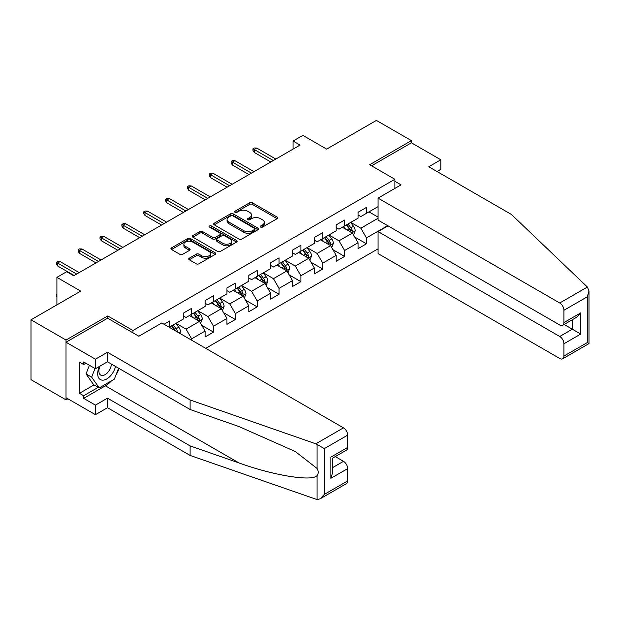 <?xml version="1.0" encoding="UTF-8"?>
<svg xmlns="http://www.w3.org/2000/svg" width="620" height="620" viewBox="0 0 620 620"><rect width="100%" height="100%" fill="white"/><g stroke="black" fill="none" stroke-linecap="round" stroke-linejoin="round"><path stroke-width="0.93" d="M260.601 227.09A1.364 0.783 0 0 0 262.524 227.09L277.132 218.659A1.945 1.124 0 0 0 277.706 217.868A1.945 1.124 0 0 0 277.132 217.07L252.387 202.787A1.945 1.124 0 0 0 249.635 202.787L235.034 211.219A1.364 0.783 0 0 0 234.631 211.776A1.364 0.783 0 0 0 235.034 212.327A1.364 0.783 0 0 0 236.956 212.327L238.847 211.242A6.223 3.588 0 0 1 247.644 211.242L249.705 212.428A6.223 3.588 0 0 1 251.526 214.97A6.223 3.588 0 0 1 249.705 217.512L247.814 218.604A1.364 0.783 0 0 0 247.419 219.154A1.364 0.783 0 0 0 247.814 219.713A1.364 0.783 0 0 0 249.744 219.713L251.635 218.62A6.223 3.588 0 0 1 260.431 218.62L262.493 219.813A6.223 3.588 0 0 1 264.314 222.347A6.223 3.588 0 0 1 262.493 224.889L260.601 225.982A1.364 0.783 0 0 0 260.206 226.54A1.364 0.783 0 0 0 260.601 227.09L260.601 225.982M189.286 258.191A1.945 1.124 0 0 0 188.713 258.982A1.945 1.124 0 0 0 189.286 259.772L196.23 263.787A1.945 1.124 0 0 0 198.974 263.787L215.202 254.417A1.945 1.124 0 0 0 215.768 253.626A1.945 1.124 0 0 0 215.202 252.828L190.456 238.545A1.945 1.124 0 0 0 187.705 238.545L171.476 247.907A1.945 1.124 0 0 0 170.911 248.705A1.945 1.124 0 0 0 171.476 249.496L179.87 254.34A1.945 1.124 0 0 0 182.613 254.34L189.557 250.333A1.945 1.124 0 0 0 190.131 249.535A1.945 1.124 0 0 0 189.557 248.744L185.403 246.342A5.2 2.999 0 0 1 183.876 244.218A5.2 2.999 0 0 1 187.085 241.444A5.2 2.999 0 0 1 192.758 242.095L209.049 251.503A5.2 2.999 0 0 1 210.567 253.626A5.2 2.999 0 0 1 207.359 256.401A5.2 2.999 0 0 1 201.694 255.75L198.974 254.177A1.945 1.124 0 0 0 196.23 254.177L189.286 258.191L189.286 259.772L196.23 255.797L196.23 254.177M437.046 171.515L440.82 169.33L440.82 159.79L411.409 142.809L411.409 140.624L376.394 120.412L326.67 149.118L302.862 135.369L293.058 141.027L300.065 145.072L73.718 275.753L66.72 271.707L56.908 277.365L56.908 304.862M107.756 318.285L107.756 315.944L66.015 340.039L31 319.819L80.724 291.113L56.908 277.365M107.756 315.944L132.967 330.499L394.886 179.281L394.886 188.418M411.409 140.624L369.675 164.726L394.886 179.281M238.987 239.095A1.945 1.124 0 0 0 241.73 239.095L257.959 229.733A1.945 1.124 0 0 0 258.524 228.943A1.945 1.124 0 0 0 257.959 228.144L233.213 213.861A1.945 1.124 0 0 0 230.462 213.861L214.233 223.223A1.945 1.124 0 0 0 213.667 224.022A1.945 1.124 0 0 0 214.233 224.812L238.987 239.095M210.04 227.385A1.364 0.783 0 0 1 211.42 227.579L236.553 242.087L220.356 251.441A1.945 1.124 0 0 1 217.604 251.441L192.859 237.158L192.859 235.569A1.945 1.124 0 0 0 192.285 236.36A1.945 1.124 0 0 0 192.859 237.158M192.859 235.569L199.803 231.562A1.945 1.124 0 0 1 202.554 231.562L212.59 237.351A1.945 1.124 0 0 0 215.334 237.351L219.945 234.693A1.945 1.124 0 0 0 220.511 233.903A1.945 1.124 0 0 0 219.945 233.104L209.49 227.075A1.364 0.783 0 0 1 209.095 226.517A1.364 0.783 0 0 1 209.932 225.796A1.364 0.783 0 0 1 211.42 225.959L236.577 240.49A1.945 1.124 0 0 1 237.15 241.281A1.945 1.124 0 0 1 236.577 242.079L236.577 240.49M66.015 340.039L66.015 399.877L31 379.665L31 319.819M132.967 332.839L132.967 330.499M205.731 348.324L378.076 248.822M378.076 206.615L366.451 213.327L366.451 207.421L358.05 212.272L358.05 218.178L344.604 225.936L344.604 220.038L336.195 224.889L336.195 230.787L322.749 238.553L322.749 232.647L314.348 237.499L314.348 243.404L300.901 251.17L300.901 245.264L292.501 250.116L292.501 256.021L279.054 263.787L279.054 257.881L270.646 262.733L270.646 268.638L257.199 276.396L257.199 270.498L248.798 275.35L248.798 281.248L235.352 289.013L235.352 283.108L226.951 287.959L226.951 293.865L213.505 301.63L213.505 295.724L205.096 300.576L205.096 306.481L191.65 314.239L191.65 308.341L183.249 313.193L183.249 319.091L169.803 326.856L169.803 320.951L164.06 324.268M387.671 225.657L366.451 237.91L366.451 243.807L358.05 248.659L358.05 242.761L344.604 250.519L344.604 256.424L336.195 261.276L336.195 255.37L322.749 263.136L322.749 269.041L314.348 273.893L314.348 267.987L300.901 275.753L300.901 281.658L292.501 286.51L292.501 280.604L279.054 288.37L279.054 294.267L270.646 299.119L270.646 293.221L257.199 300.979L257.199 306.885L248.798 311.736L248.798 305.831L235.352 313.596L235.352 319.502L226.951 324.353L226.951 318.447L213.505 326.213L213.505 332.111L205.096 336.962L205.096 331.065L191.65 338.822L191.65 340.202M169.803 326.856L169.175 327.221M189.41 315.534L199.493 321.362L186.047 329.119L175.964 323.299M183.249 315.859L186.047 317.479L191.65 314.239M186.047 329.119L191.65 338.822M199.493 321.362L205.096 331.065M211.257 302.924L221.348 308.745L207.901 316.51L197.811 310.682M205.096 303.242L207.901 304.862L213.505 301.63M207.901 316.51L213.505 326.213M221.348 308.745L226.951 318.447M233.112 290.307L243.195 296.127L229.749 303.893L219.666 298.073M226.951 290.633L229.749 292.245L235.352 289.013M229.749 303.893L235.352 313.596M243.195 296.127L248.798 305.831M254.96 277.69L265.042 283.51L251.596 291.276L241.513 285.456M248.798 278.016L251.596 279.635L257.199 276.396M251.596 291.276L257.199 300.979M265.042 283.51L270.646 293.221M276.807 265.073L286.897 270.901L273.451 278.659L263.361 272.839M270.646 265.399L273.451 267.019L279.054 263.787M273.451 278.659L279.054 288.37M286.897 270.901L292.501 280.604M298.662 252.464L308.745 258.284L295.298 266.05L285.216 260.222M292.501 252.782L295.298 254.401L300.901 251.17M295.298 266.05L300.901 275.753M308.745 258.284L314.348 267.987M320.509 239.847L330.592 245.667L317.146 253.433L307.063 247.613M314.348 240.172L317.146 241.785L322.749 238.553M317.146 253.433L322.749 263.136M330.592 245.667L336.195 255.37M342.356 227.23L352.447 233.058L339.001 240.816L328.91 234.996M336.195 227.556L339.001 229.175L344.604 225.936M339.001 240.816L344.604 250.519M352.447 233.058L358.05 242.761M378.076 218.256L360.848 228.206L350.765 222.379M368.97 211.87L378.076 217.124M358.05 214.938L360.848 216.558L366.451 213.327M360.848 228.206L366.451 237.91M66.015 399.877L67.906 398.784M293.058 141.027L293.058 149.118M354.756 237.057L366.451 243.807M332.909 249.674L344.604 256.424M311.054 262.291L322.749 269.041M289.207 274.9L300.901 281.658M267.36 287.517L279.054 294.267M245.504 300.134L257.199 306.885M223.657 312.744L235.352 319.502M201.81 325.361L213.505 332.111M261.144 227.284L262.493 226.509A6.223 3.588 0 0 0 264.314 223.967L264.314 222.347M251.526 214.97L251.526 216.589A6.223 3.588 0 0 1 249.705 219.124L248.364 219.906M277.109 218.674L252.387 204.406A1.945 1.124 0 0 0 249.635 204.406L235.577 212.521M257.928 229.749L233.213 215.473A1.945 1.124 0 0 0 230.462 215.473L214.264 224.828L214.233 223.223M254.518 229.493A1.364 0.783 0 0 0 254.921 228.943A1.364 0.783 0 0 0 254.518 228.385L232.794 215.845A1.364 0.783 0 0 0 230.873 215.845L228.881 216.992A6.223 3.588 0 0 0 227.06 219.534A6.223 3.588 0 0 0 228.881 222.076L243.73 230.648A6.223 3.588 0 0 0 252.526 230.648L254.518 229.493L254.518 231.113A1.364 0.783 0 0 0 254.921 230.555L254.921 228.943M227.06 219.534L227.06 221.154A6.223 3.588 0 0 0 228.881 223.688L228.881 222.076M254.518 231.113L252.526 232.26A6.223 3.588 0 0 1 243.73 232.26L228.881 223.688M192.882 237.173L199.803 233.174L199.803 231.562M220.511 233.903L220.511 235.515A1.945 1.124 0 0 1 219.945 236.313L215.334 238.971A1.945 1.124 0 0 1 212.59 238.971L202.554 233.174A1.945 1.124 0 0 0 199.803 233.174M222.999 243.365A5.2 2.999 0 0 0 228.672 244.017A5.2 2.999 0 0 0 231.88 241.242A5.2 2.999 0 0 0 230.353 239.119L224.618 235.802A1.945 1.124 0 0 0 221.867 235.802L217.263 238.468A1.945 1.124 0 0 0 216.69 239.258A1.945 1.124 0 0 0 217.263 240.049L222.999 243.365L222.999 244.985A5.2 2.999 0 0 0 228.672 245.636A5.2 2.999 0 0 0 231.88 242.862L231.88 241.242M216.69 239.258L216.69 240.878A1.945 1.124 0 0 0 217.263 241.668L217.263 240.049M222.999 244.985L217.263 241.668M210.567 253.626L210.567 255.238A5.2 2.999 0 0 1 207.359 258.013A5.2 2.999 0 0 1 201.694 257.362L198.974 255.797A1.945 1.124 0 0 0 196.23 255.797M183.876 244.218L183.876 245.838A5.2 2.999 0 0 0 185.403 247.961L185.403 246.342M189.534 250.348L185.403 247.961M215.171 254.433L190.456 240.157A1.945 1.124 0 0 0 187.705 240.157L171.508 249.511M353.547 234.972L355.214 230.772A5.247 3.03 -120 0 0 353.54 226.308L350.649 222.448M345.611 229.113L343.651 226.486M351.633 232.585L352.385 230.996A5.247 3.03 -120 0 0 350.881 227.842L347.99 223.983M346.673 224.742L349.882 229.02A2.674 1.542 60 0 1 350.37 229.834L352.385 230.996M346.309 224.952L349.2 228.811A5.247 3.03 60 0 1 350.703 231.965M273.312 160.518L254.231 149.505L254.231 152.419L252.968 150.397L252.968 148.777L254.231 149.505L256.75 148.048L275.83 159.061M254.231 152.419L270.785 161.975M252.968 148.777L254.371 147.971L256.75 148.048M99.44 366.428A12.873 7.432 120 0 0 102.223 380.153A12.873 7.432 120 0 0 115.491 366.42M100.13 366.033A8.812 5.092 120 0 0 100.711 375.1A8.812 5.092 120 0 0 101.998 375.495A8.812 5.092 120 0 0 111.344 364.025M118.591 368.21L114.336 379.176L99.216 387.911L93.612 384.671L86.048 373.914L89.404 365.265M99.216 387.911L91.652 377.154L95.007 368.505M86.048 373.914L91.652 377.154M587.388 287.037L589 290.958L587.256 296.817L563.937 310.279A5.944 3.433 -120 0 0 559.736 303.002L587.388 287.037L511.415 214.458L428.776 166.749L440.82 159.79M388.019 225.858L378.076 231.601L378.076 253.596L559.736 358.476A5.944 3.433 -120 0 0 562.712 358.771A5.944 3.433 -120 0 0 563.937 356.05L563.937 343.759A5.944 3.433 -120 0 0 559.736 336.482L572.345 329.204L580.746 334.056L563.937 343.759M378.076 231.601L559.736 336.482M394.886 181.304L401.047 184.861L378.076 198.121L378.076 220.115L559.736 324.996A5.944 3.433 -120 0 0 562.712 325.291A5.944 3.433 -120 0 0 563.937 322.571L563.937 310.279M378.076 198.121L559.736 303.002M411.409 142.809L371.566 165.819M564.138 324.469L572.345 329.204L572.345 319.726M563.937 322.571L580.746 312.868L576.546 317.3L562.712 325.291M563.937 356.05L587.256 342.589L588.14 343.1M111.546 380.788A22.281 12.865 -60 0 1 105.377 385.81L83.661 398.342L95.426 405.131L107.477 398.18L190.108 445.889L190.108 455.429L317.084 499.588L320.16 498.805L324.361 494.373L347.68 480.903A5.944 3.433 60 0 1 346.448 483.623L320.16 498.805M190.108 445.889L238.956 462.931C273.653 475.54 312.526 481.802 317.084 475.517C318.61 473.603 318.61 471.254 317.084 468.472L295.267 451.515L238.956 426.545L190.108 409.502L107.477 361.793L95.426 368.745L83.661 361.956L83.661 364.537L79.461 362.111L79.461 393.328L83.661 395.754L98.231 387.345M95.426 405.131L95.426 414.679L66.015 397.699L66.015 342.224L107.617 318.207L138.849 336.234L161.82 322.974L343.48 427.854A5.944 3.433 60 0 1 347.68 435.132L347.68 447.423A5.944 3.433 60 0 1 346.448 450.143L332.615 458.134L332.615 472.463L330.871 478.314L330.871 457.134C333.142 458.436 333.142 458.436 330.871 457.134L347.68 447.423M107.477 398.18L107.477 407.72L95.426 414.679M190.108 455.429L107.477 407.72M347.68 435.132L324.361 448.601L315.828 443.819L190.108 399.962L107.477 352.245L95.426 359.205L95.426 368.745M95.426 359.205L66.015 342.224M83.661 398.342L83.661 395.754M107.477 352.245L107.477 361.793M190.108 399.962L190.108 409.502M332.615 467.612L343.48 461.334A5.944 3.433 60 0 1 347.68 468.611L347.68 480.903M343.48 461.334L335.273 456.599M119.141 368.528A22.281 12.865 -60 0 1 115.971 374.953M85.901 363.243L83.661 364.537M79.461 393.328L94.031 384.919M331.7 247.589L333.366 243.389A5.247 3.03 -120 0 0 331.692 238.917L328.801 235.058M323.764 241.722L321.796 239.103M329.786 245.202L330.53 243.613A5.247 3.03 -120 0 0 329.034 240.459L326.143 236.6M324.826 237.359L328.034 241.637A2.674 1.542 60 0 1 328.515 242.451L330.53 243.613M324.462 237.569L327.352 241.428A5.247 3.03 60 0 1 328.856 244.582M309.853 260.199L311.519 256.006A5.247 3.03 -120 0 0 309.845 251.534L306.954 247.674M301.909 254.34L299.948 251.72M307.931 257.819L308.683 256.231A5.247 3.03 -120 0 0 307.179 253.069L304.288 249.209M302.978 249.969L306.179 254.254A2.674 1.542 60 0 1 306.668 255.06L308.683 256.231M302.606 250.185L305.497 254.037A5.247 3.03 60 0 1 307.001 257.199M251.457 173.135L232.384 162.122L232.384 165.029L231.121 163.013L231.121 161.394L232.384 162.122L234.903 160.665L253.983 171.678M232.384 165.029L248.938 174.592M231.121 161.394L232.523 160.58L234.903 160.665M229.609 185.752L210.529 174.732L210.529 177.645L209.273 175.623L209.273 174.011L210.529 174.732L213.055 173.282L232.128 184.295M210.529 177.645L227.09 187.201M209.273 174.011L210.676 173.197L213.055 173.282M287.998 272.815L289.664 268.615A5.247 3.03 -120 0 0 287.99 264.151L285.099 260.292M280.062 266.957L278.101 264.337M286.084 270.428L286.835 268.84A5.247 3.03 -120 0 0 285.332 265.685L282.441 261.826M281.124 262.586L284.332 266.863A2.674 1.542 60 0 1 284.82 267.677L286.835 268.84M280.759 262.795L283.65 266.654A5.247 3.03 60 0 1 285.154 269.816M266.151 285.433L267.817 281.232A5.247 3.03 -120 0 0 266.143 276.76L263.252 272.909M258.214 279.566L256.246 276.946M264.236 283.046L264.98 281.457A5.247 3.03 -120 0 0 263.485 278.303L260.594 274.443M259.276 275.203L262.485 279.481A2.674 1.542 60 0 1 262.965 280.294L264.98 281.457M258.912 275.412L261.803 279.271A5.247 3.03 60 0 1 263.306 282.425M244.303 298.05L245.97 293.849A5.247 3.03 -120 0 0 244.296 289.377L241.405 285.518M236.36 292.183L234.399 289.563M242.381 295.663L243.133 294.074A5.247 3.03 -120 0 0 241.629 290.912L238.739 287.06M237.429 287.812L240.63 292.097A2.674 1.542 60 0 1 241.118 292.911L243.133 294.074M237.057 288.029L239.948 291.888A5.247 3.03 60 0 1 241.451 295.043M207.762 198.361L188.681 187.349L188.681 190.263L187.426 188.24L187.426 186.62L188.681 187.349L191.2 185.892L210.281 196.904M188.681 190.263L205.236 199.818M187.426 186.62L188.821 185.814L191.2 185.892M185.907 210.978L166.834 199.965L166.834 202.879L165.571 200.857L165.571 199.237L166.834 199.965L169.353 198.508L188.433 209.521M166.834 202.879L183.388 212.435M165.571 199.237L166.974 198.431L169.353 198.508M164.06 223.595L144.979 212.583L144.979 215.489L143.724 213.466L143.724 211.854L144.979 212.583L147.506 211.126L166.578 222.138M144.979 215.489L161.541 225.052M143.724 211.854L145.126 211.04L147.506 211.126M222.448 310.659L224.115 306.466A5.247 3.03 -120 0 0 222.44 301.994L219.55 298.135M214.512 304.8L212.552 302.18M220.534 308.272L221.286 306.691A5.247 3.03 -120 0 0 219.782 303.529L216.892 299.669M215.574 300.429L218.783 304.714A2.674 1.542 60 0 1 219.271 305.521L221.286 306.691M215.21 300.638L218.101 304.498A5.247 3.03 60 0 1 219.604 307.66M142.213 236.204L123.132 225.192L123.132 228.106L121.876 226.083L121.876 224.463L123.132 225.192L125.651 223.743L144.731 234.755M123.132 228.106L139.686 237.662M121.876 224.463L123.272 223.657L125.651 223.743M200.601 323.276L202.267 319.075A5.247 3.03 -120 0 0 200.593 314.611L197.703 310.752M192.665 317.417L190.697 314.79M198.687 320.889L199.431 319.3A5.247 3.03 -120 0 0 197.935 316.146L195.044 312.286M193.727 313.046L196.935 317.324A2.674 1.542 60 0 1 197.416 318.137L199.431 319.3M193.363 313.255L196.253 317.115A5.247 3.03 60 0 1 197.757 320.269M120.358 248.822L101.285 237.809L101.285 240.723L100.022 238.7L100.022 237.08L101.285 237.809L103.803 236.352L122.884 247.365M101.285 240.723L117.839 250.279M100.022 237.08L101.424 236.274L103.803 236.352M179.839 333.374L180.42 331.692A5.247 3.03 -120 0 0 178.746 327.221L175.855 323.361M177.615 332.095L177.583 331.917A5.247 3.03 -120 0 0 176.08 328.763L173.189 324.903M171.88 325.663L175.08 329.941A2.674 1.542 60 0 1 175.569 330.755L177.583 331.917M171.508 325.872L174.398 329.731A5.247 3.03 60 0 1 174.949 330.561M98.51 261.438L79.438 250.426L79.438 253.332L78.174 251.317L78.174 249.697L79.438 250.426L81.956 248.969L101.029 259.981M79.438 253.332L95.992 262.896M78.174 249.697L79.577 248.891L81.956 248.969M56.908 297.22L56.327 296.275L56.327 294.655L56.908 294.322M56.908 294.996L56.327 294.655M76.663 274.055L57.582 263.043L57.582 265.949L56.327 263.926L56.327 262.314L57.582 263.043L60.101 261.586L79.182 272.599M57.582 265.949L74.136 275.505M56.327 262.314L57.722 261.501L60.101 261.586M262.493 226.509L262.493 224.889M247.814 219.713L247.814 218.604M249.705 219.124L249.705 217.512M235.034 212.327L235.034 211.219M249.635 204.406L249.635 202.787M252.387 204.406L252.387 202.787M277.132 218.659L277.132 217.07M230.462 215.473L230.462 213.861M233.213 215.473L233.213 213.861M257.959 229.733L257.959 228.144M243.73 232.26L243.73 230.648M252.526 232.26L252.526 230.648M202.554 233.174L202.554 231.562M212.59 238.971L212.59 237.351M215.334 238.971L215.334 237.351M219.945 236.313L219.945 234.693M211.42 227.579L211.42 225.959M198.974 255.797L198.974 254.177M201.694 257.362L201.694 255.75M189.557 250.333L189.557 248.744M171.476 249.496L171.476 247.907M187.705 240.157L187.705 238.545M190.456 240.157L190.456 238.545M215.202 254.417L215.202 252.828M351.928 232.756L355.183 230.873M350.881 227.842L353.54 226.308M347.146 229.997L349.2 228.811M587.256 342.589L587.256 296.817M580.746 312.868L580.746 334.056M317.084 499.588L317.084 475.517M317.084 468.472L317.084 444.4M324.361 448.601L324.361 494.373M347.68 468.611L330.871 478.314M315.828 443.819L343.48 427.854M105.377 385.81L238.956 462.931M330.072 245.373L333.335 243.49M329.034 240.459L331.692 238.917M325.298 242.614L327.352 241.428M308.225 257.982L311.48 256.106M307.179 253.069L309.845 251.534M303.444 255.223L305.497 254.037M286.378 270.599L289.633 268.724M285.332 265.685L287.99 264.151M281.596 267.84L283.65 266.654M264.523 283.216L267.786 281.333M263.485 278.303L266.143 276.76M259.749 280.457L261.803 279.271M242.676 295.833L245.931 293.95M241.629 290.912L244.296 289.377M237.894 293.074L239.948 291.888M220.828 308.442L224.083 306.567M219.782 303.529L222.44 301.994M216.047 305.683L218.101 304.498M198.981 321.059L202.236 319.176M197.935 316.146L200.593 314.611M194.2 318.3L196.253 317.115M178.738 332.746L180.381 331.793M176.08 328.763L178.746 327.221M173.957 329.987L174.398 329.731M589 290.958L589 343.589L562.712 358.771"/></g></svg>

